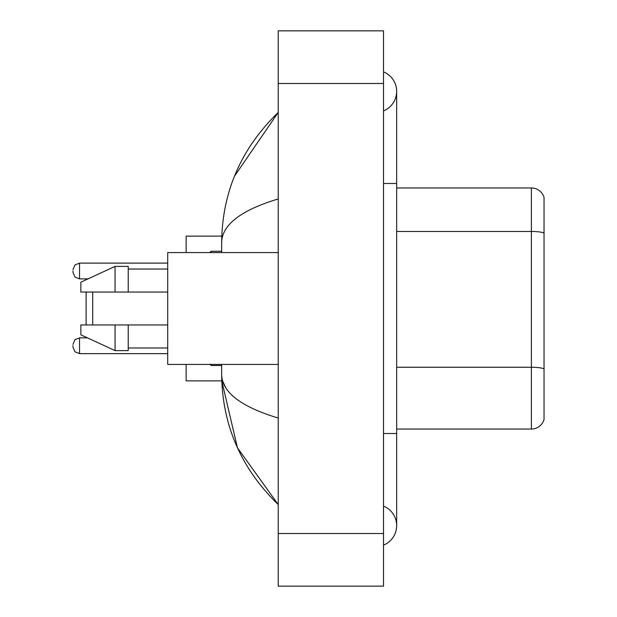 <?xml version="1.0" encoding="UTF-8"?>
<svg xmlns="http://www.w3.org/2000/svg" width="617" height="617" viewBox="0 0 617 617"><rect width="100%" height="100%" fill="white"/><g stroke="black" fill="none" stroke-linecap="round" stroke-linejoin="round"><path stroke-width="0.93" d="M383.504 433.512L396.662 433.512L396.662 91.378A21.055 21.055 0 0 1 383.504 110.898A21.055 21.055 0 0 0 383.504 71.865A21.055 21.055 0 0 1 396.662 91.378A21.055 21.055 0 0 0 383.504 71.865A21.055 21.055 0 0 1 396.662 91.378M383.504 545.135A21.055 21.055 0 0 0 383.504 506.102A21.055 21.055 0 0 1 383.504 545.135A21.055 21.055 0 0 0 396.662 525.622A21.055 21.055 0 0 1 383.504 545.135M278.236 198.952C241.016 210.173 222.159 224.665 221.65 242.442L221.65 252.577M221.65 364.423L221.65 374.558C222.074 392.273 240.931 406.773 278.236 418.048M278.236 586.15L383.504 586.15L383.504 30.85L278.236 30.85L278.236 586.15M221.65 242.442C222.213 191.841 241.077 148.504 278.236 112.433L234.468 176.2M186.126 364.423L186.126 380.874L221.765 380.874L237.452 447.803L278.236 504.567C241.077 468.496 222.213 425.159 221.65 374.558M225.598 387.453L222.59 380.874M544.04 197.44A13.158 13.158 0 0 0 531.407 187.969A13.158 13.158 0 0 1 544.04 197.44L544.04 419.56A13.158 13.158 0 0 1 531.407 429.031L396.662 429.031M544.04 233.103A13.158 2.283 180 0 0 531.407 231.46L531.407 187.969L396.662 187.969M544.04 233.288L544.04 368.904A13.158 2.283 180 0 0 531.407 367.262L531.407 231.46L396.662 231.46M86.773 292.049L86.118 292.713L86.118 324.287L86.773 324.951M92.697 292.049L92.697 324.951M221.765 236.126L186.126 236.126L186.126 252.577M278.236 252.577L167.701 252.577L167.701 364.423L278.236 364.423M115.063 292.049L80.85 292.049L80.85 282.185L115.063 266.39L115.063 292.049L167.701 292.049M115.063 266.39L128.228 266.39L128.228 292.049M167.701 324.951L128.228 324.951L128.228 350.61L115.063 350.61L115.063 324.951L80.85 324.951L80.85 334.815L115.063 350.61M80.85 324.951L89.565 324.951M128.228 324.951L115.063 324.951M72.96 345.736L72.96 347.055L72.96 345.736M72.96 270.994L72.96 272.313L72.96 270.994M383.504 183.488L396.662 183.488M278.236 533.512L383.504 533.512M278.236 83.488L383.504 83.488M531.407 429.031L531.407 367.262L396.662 367.262M72.96 344.425L74.919 339.736L79.539 337.846L79.539 353.634L167.701 353.634M211.122 364.423L211.122 365.48L209.811 364.161L211.122 365.48L209.811 364.161L211.122 365.48L221.65 365.48M167.701 263.104L79.539 263.104L79.539 278.892L74.919 277.002L72.96 272.313M221.65 251.258L211.122 251.258L211.122 252.577M396.662 433.512L396.662 525.622M278.236 112.433L273.655 116.852M278.236 504.567L273.655 500.148M128.228 269.027L167.701 269.027M128.228 347.973L167.701 347.973M79.539 337.846L87.413 337.846M79.539 353.634L74.919 351.744L72.96 347.055M211.122 365.48L209.811 364.161M79.539 278.892L87.984 278.892M79.539 263.104L74.919 264.994L72.96 269.683M211.122 251.258L209.811 252.577"/></g></svg>

